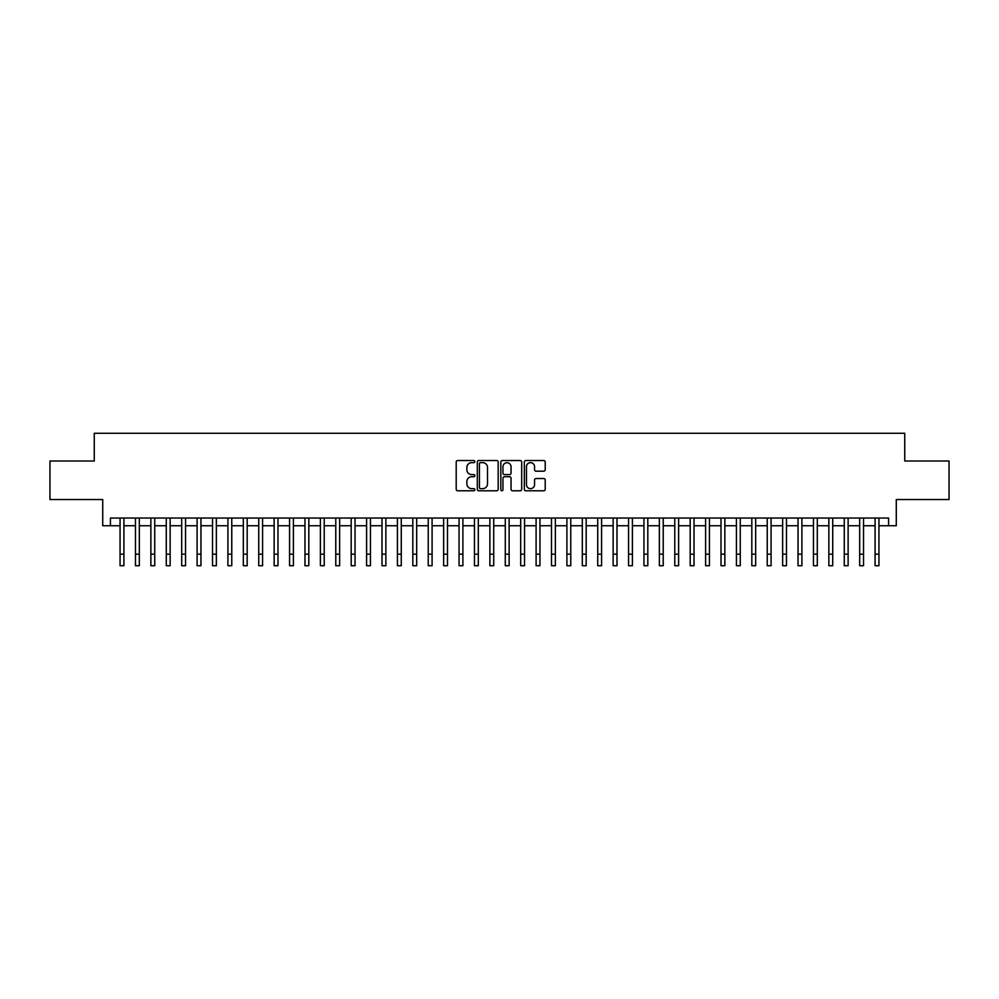<?xml version="1.0" encoding="UTF-8"?>
<svg xmlns="http://www.w3.org/2000/svg" width="999" height="999" viewBox="0 0 999 999"><rect width="100%" height="100%" fill="white"/><g stroke="black" fill="none" stroke-linecap="round" stroke-linejoin="round"><path stroke-width="1.5" d="M474.85 461.588A1.061 1.061 0 0 0 473.788 460.527L457.717 460.527A1.511 1.511 0 0 0 456.206 462.038L456.206 489.273A1.511 1.511 0 0 0 457.717 490.784L473.788 490.784A1.061 1.061 0 0 0 474.85 489.722A1.061 1.061 0 0 0 473.788 488.661L471.703 488.661A4.845 4.845 0 0 1 466.87 483.828L466.87 481.555A4.845 4.845 0 0 1 471.703 476.71L473.788 476.71A1.061 1.061 0 0 0 474.85 475.649A1.061 1.061 0 0 0 473.788 474.6L471.703 474.6A4.845 4.845 0 0 1 466.87 469.755L466.87 467.482A4.845 4.845 0 0 1 471.703 462.649L473.788 462.649A1.061 1.061 0 0 0 474.85 461.588M543.706 471.191A1.511 1.511 0 0 0 545.217 469.68L545.217 462.038A1.511 1.511 0 0 0 543.706 460.527L525.849 460.527A1.511 1.511 0 0 0 524.338 462.038L524.338 489.273A1.511 1.511 0 0 0 525.849 490.784L543.706 490.784A1.511 1.511 0 0 0 545.217 489.273L545.217 480.044A1.511 1.511 0 0 0 543.706 478.533L536.063 478.533A1.511 1.511 0 0 0 534.552 480.044L534.552 484.615A4.046 4.046 0 0 1 530.506 488.661A4.046 4.046 0 0 1 526.461 484.615L526.461 466.695A4.046 4.046 0 0 1 530.506 462.649A4.046 4.046 0 0 1 534.552 466.695L534.552 469.68A1.511 1.511 0 0 0 536.063 471.191L543.706 471.191M110.427 525.736L110.427 518.031L888.573 518.031L888.573 525.736L896.278 525.736L896.278 499.537L949.05 499.537L949.05 461.014L904.744 461.014L904.744 433.279L94.256 433.279L94.256 461.014L49.95 461.014L49.95 499.537L102.722 499.537L102.722 525.736L120.055 525.736M498.176 462.038A1.511 1.511 0 0 0 496.665 460.527L478.821 460.527A1.511 1.511 0 0 0 477.31 462.038L477.31 489.273A1.511 1.511 0 0 0 478.821 490.784L496.665 490.784A1.511 1.511 0 0 0 498.176 489.273L498.176 462.038M502.335 460.527L520.179 460.527A1.511 1.511 0 0 1 521.69 462.038L521.69 489.273A1.511 1.511 0 0 1 520.179 490.784L512.549 490.784A1.511 1.511 0 0 1 511.038 489.273L511.038 478.221A1.511 1.511 0 0 0 509.515 476.71L504.458 476.71A1.511 1.511 0 0 0 502.947 478.221L502.947 489.722A1.061 1.061 0 0 1 501.885 490.784A1.061 1.061 0 0 1 500.824 489.722L500.824 462.038A1.511 1.511 0 0 1 502.335 460.527M123.913 525.736L135.464 525.736M139.323 525.736L150.874 525.736M154.733 525.736L166.284 525.736M170.142 525.736L181.693 525.736M185.552 525.736L197.103 525.736M200.961 525.736L212.512 525.736M216.358 525.736L227.922 525.736M231.768 525.736L243.331 525.736M247.178 525.736L258.741 525.736M262.587 525.736L274.151 525.736M277.997 525.736L289.56 525.736M293.406 525.736L304.97 525.736M308.816 525.736L320.379 525.736M324.225 525.736L335.776 525.736M339.635 525.736L351.186 525.736M355.045 525.736L366.596 525.736M370.454 525.736L382.005 525.736M385.864 525.736L397.415 525.736M401.273 525.736L412.824 525.736M416.683 525.736L428.234 525.736M432.092 525.736L443.643 525.736M447.49 525.736L459.053 525.736M462.899 525.736L474.463 525.736M478.309 525.736L489.872 525.736M493.718 525.736L505.282 525.736M509.128 525.736L520.691 525.736M524.537 525.736L536.101 525.736M539.947 525.736L551.51 525.736M555.357 525.736L566.908 525.736M570.766 525.736L582.317 525.736M586.176 525.736L597.727 525.736M601.585 525.736L613.136 525.736M616.995 525.736L628.546 525.736M632.404 525.736L643.955 525.736M647.814 525.736L659.365 525.736M663.224 525.736L674.775 525.736M678.621 525.736L690.184 525.736M694.03 525.736L705.594 525.736M709.44 525.736L721.003 525.736M724.849 525.736L736.413 525.736M740.259 525.736L751.822 525.736M755.669 525.736L767.232 525.736M771.078 525.736L782.642 525.736M786.488 525.736L798.039 525.736M801.897 525.736L813.448 525.736M817.307 525.736L828.858 525.736M832.716 525.736L844.267 525.736M848.126 525.736L859.677 525.736M863.536 525.736L875.087 525.736M878.945 525.736L888.573 525.736M480.482 462.649A1.061 1.061 0 0 0 479.42 463.711L479.42 487.599A1.061 1.061 0 0 0 480.482 488.661L482.679 488.661A4.845 4.845 0 0 0 487.512 483.828L487.512 467.482A4.845 4.845 0 0 0 482.679 462.649L480.482 462.649M511.038 466.77A4.046 4.046 0 0 0 506.993 462.724A4.046 4.046 0 0 0 502.947 466.77L502.947 473.089A1.511 1.511 0 0 0 504.458 474.6L509.515 474.6A1.511 1.511 0 0 0 511.038 473.089L511.038 466.77M120.055 554.158L123.913 554.158L123.913 565.721L120.055 565.721L120.055 518.031M123.913 554.158L123.913 518.031M135.464 554.158L139.323 554.158L139.323 565.721L135.464 565.721L135.464 518.031M139.323 554.158L139.323 518.031M150.874 554.158L154.733 554.158L154.733 565.721L150.874 565.721L150.874 518.031M154.733 554.158L154.733 518.031M166.284 554.158L170.142 554.158L170.142 565.721L166.284 565.721L166.284 518.031M170.142 554.158L170.142 518.031M181.693 554.158L185.552 554.158L185.552 565.721L181.693 565.721L181.693 518.031M185.552 554.158L185.552 518.031M197.103 554.158L200.961 554.158L200.961 565.721L197.103 565.721L197.103 518.031M200.961 554.158L200.961 518.031M212.512 554.158L216.358 554.158L216.358 565.721L212.512 565.721L212.512 518.031M216.358 554.158L216.358 518.031M227.922 554.158L231.768 554.158L231.768 565.721L227.922 565.721L227.922 518.031M231.768 554.158L231.768 518.031M243.331 554.158L247.178 554.158L247.178 565.721L243.331 565.721L243.331 518.031M247.178 554.158L247.178 518.031M258.741 554.158L262.587 554.158L262.587 565.721L258.741 565.721L258.741 518.031M262.587 554.158L262.587 518.031M274.151 554.158L277.997 554.158L277.997 565.721L274.151 565.721L274.151 518.031M277.997 554.158L277.997 518.031M289.56 554.158L293.406 554.158L293.406 565.721L289.56 565.721L289.56 518.031M293.406 554.158L293.406 518.031M304.97 554.158L308.816 554.158L308.816 565.721L304.97 565.721L304.97 518.031M308.816 554.158L308.816 518.031M320.379 554.158L324.225 554.158L324.225 565.721L320.379 565.721L320.379 518.031M324.225 554.158L324.225 518.031M335.776 554.158L339.635 554.158L339.635 565.721L335.776 565.721L335.776 518.031M339.635 554.158L339.635 518.031M351.186 554.158L355.045 554.158L355.045 565.721L351.186 565.721L351.186 518.031M355.045 554.158L355.045 518.031M366.596 554.158L370.454 554.158L370.454 565.721L366.596 565.721L366.596 518.031M370.454 554.158L370.454 518.031M382.005 554.158L385.864 554.158L385.864 565.721L382.005 565.721L382.005 518.031M385.864 554.158L385.864 518.031M397.415 554.158L401.273 554.158L401.273 565.721L397.415 565.721L397.415 518.031M401.273 554.158L401.273 518.031M412.824 554.158L416.683 554.158L416.683 565.721L412.824 565.721L412.824 518.031M416.683 554.158L416.683 518.031M428.234 554.158L432.092 554.158L432.092 565.721L428.234 565.721L428.234 518.031M432.092 554.158L432.092 518.031M443.643 554.158L447.49 554.158L447.49 565.721L443.643 565.721L443.643 518.031M447.49 554.158L447.49 518.031M459.053 554.158L462.899 554.158L462.899 565.721L459.053 565.721L459.053 518.031M462.899 554.158L462.899 518.031M474.463 554.158L478.309 554.158L478.309 565.721L474.463 565.721L474.463 518.031M478.309 554.158L478.309 518.031M489.872 554.158L493.718 554.158L493.718 565.721L489.872 565.721L489.872 518.031M493.718 554.158L493.718 518.031M505.282 554.158L509.128 554.158L509.128 565.721L505.282 565.721L505.282 518.031M509.128 554.158L509.128 518.031M520.691 554.158L524.537 554.158L524.537 565.721L520.691 565.721L520.691 518.031M524.537 554.158L524.537 518.031M536.101 554.158L539.947 554.158L539.947 565.721L536.101 565.721L536.101 518.031M539.947 554.158L539.947 518.031M551.51 554.158L555.357 554.158L555.357 565.721L551.51 565.721L551.51 518.031M555.357 554.158L555.357 518.031M566.908 554.158L570.766 554.158L570.766 565.721L566.908 565.721L566.908 518.031M570.766 554.158L570.766 518.031M582.317 554.158L586.176 554.158L586.176 565.721L582.317 565.721L582.317 518.031M586.176 554.158L586.176 518.031M597.727 554.158L601.585 554.158L601.585 565.721L597.727 565.721L597.727 518.031M601.585 554.158L601.585 518.031M613.136 554.158L616.995 554.158L616.995 565.721L613.136 565.721L613.136 518.031M616.995 554.158L616.995 518.031M628.546 554.158L632.404 554.158L632.404 565.721L628.546 565.721L628.546 518.031M632.404 554.158L632.404 518.031M643.955 554.158L647.814 554.158L647.814 565.721L643.955 565.721L643.955 518.031M647.814 554.158L647.814 518.031M659.365 554.158L663.224 554.158L663.224 565.721L659.365 565.721L659.365 518.031M663.224 554.158L663.224 518.031M674.775 554.158L678.621 554.158L678.621 565.721L674.775 565.721L674.775 518.031M678.621 554.158L678.621 518.031M690.184 554.158L694.03 554.158L694.03 565.721L690.184 565.721L690.184 518.031M694.03 554.158L694.03 518.031M705.594 554.158L709.44 554.158L709.44 565.721L705.594 565.721L705.594 518.031M709.44 554.158L709.44 518.031M721.003 554.158L724.849 554.158L724.849 565.721L721.003 565.721L721.003 518.031M724.849 554.158L724.849 518.031M736.413 554.158L740.259 554.158L740.259 565.721L736.413 565.721L736.413 518.031M740.259 554.158L740.259 518.031M751.822 554.158L755.669 554.158L755.669 565.721L751.822 565.721L751.822 518.031M755.669 554.158L755.669 518.031M767.232 554.158L771.078 554.158L771.078 565.721L767.232 565.721L767.232 518.031M771.078 554.158L771.078 518.031M782.642 554.158L786.488 554.158L786.488 565.721L782.642 565.721L782.642 518.031M786.488 554.158L786.488 518.031M798.039 554.158L801.897 554.158L801.897 565.721L798.039 565.721L798.039 518.031M801.897 554.158L801.897 518.031M813.448 554.158L817.307 554.158L817.307 565.721L813.448 565.721L813.448 518.031M817.307 554.158L817.307 518.031M828.858 554.158L832.716 554.158L832.716 565.721L828.858 565.721L828.858 518.031M832.716 554.158L832.716 518.031M844.267 554.158L848.126 554.158L848.126 565.721L844.267 565.721L844.267 518.031M848.126 554.158L848.126 518.031M859.677 554.158L863.536 554.158L863.536 565.721L859.677 565.721L859.677 518.031M863.536 554.158L863.536 518.031M875.087 554.158L878.945 554.158L878.945 565.721L875.087 565.721L875.087 518.031M878.945 554.158L878.945 518.031"/></g></svg>
